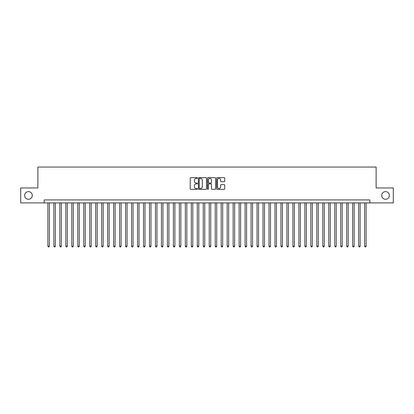 <?xml version="1.0" encoding="UTF-8"?>
<svg xmlns="http://www.w3.org/2000/svg" width="414" height="414" viewBox="0 0 414 414"><rect width="100%" height="100%" fill="white"/><g stroke="black" fill="none" stroke-linecap="round" stroke-linejoin="round"><path stroke-width="0.62" d="M197.437 178.03A0.409 0.409 0 0 0 197.028 177.616L190.797 177.616A0.585 0.585 0 0 0 190.207 178.206L190.207 188.763A0.585 0.585 0 0 0 190.797 189.348L197.028 189.348A0.409 0.409 0 0 0 197.437 188.939A0.409 0.409 0 0 0 197.028 188.53L196.22 188.53A1.879 1.879 0 0 1 194.347 186.652L194.347 185.772A1.879 1.879 0 0 1 196.22 183.894L197.028 183.894A0.409 0.409 0 0 0 197.437 183.485A0.409 0.409 0 0 0 197.028 183.076L196.22 183.076A1.879 1.879 0 0 1 194.347 181.197L194.347 180.318A1.879 1.879 0 0 1 196.22 178.439L197.028 178.439A0.409 0.409 0 0 0 197.437 178.03M381.708 195.439A3.824 3.824 0 0 0 385.532 199.263A3.824 3.824 0 0 0 389.357 195.439A3.824 3.824 0 0 0 385.532 191.61A3.824 3.824 0 0 0 381.708 195.439M24.643 195.439A3.824 3.824 0 0 0 28.468 199.263A3.824 3.824 0 0 0 32.292 195.439A3.824 3.824 0 0 0 28.468 191.61A3.824 3.824 0 0 0 24.643 195.439M224.145 181.756A0.585 0.585 0 0 0 224.73 181.166L224.73 178.206A0.585 0.585 0 0 0 224.145 177.616L217.221 177.616A0.585 0.585 0 0 0 216.636 178.206L216.636 188.763A0.585 0.585 0 0 0 217.221 189.348L224.145 189.348A0.585 0.585 0 0 0 224.73 188.763L224.73 185.187A0.585 0.585 0 0 0 224.145 184.597L221.179 184.597A0.585 0.585 0 0 0 220.595 185.187L220.595 186.962A1.568 1.568 0 0 1 219.027 188.53A1.568 1.568 0 0 1 217.453 186.962L217.453 180.007A1.568 1.568 0 0 1 219.027 178.439A1.568 1.568 0 0 1 220.595 180.007L220.595 181.166A0.585 0.585 0 0 0 221.179 181.756L224.145 181.756M44.153 202.907L20.7 202.907L20.7 187.966L37.881 187.966L37.881 167.049L376.119 167.049L376.119 187.966L393.3 187.966L393.3 202.907L369.847 202.907L369.847 199.921L44.153 199.921L44.153 202.907L369.847 202.907M206.488 178.206A0.585 0.585 0 0 0 205.898 177.616L198.979 177.616A0.585 0.585 0 0 0 198.394 178.206L198.394 188.763A0.585 0.585 0 0 0 198.979 189.348L205.898 189.348A0.585 0.585 0 0 0 206.488 188.763L206.488 178.206M208.102 177.616L215.021 177.616A0.585 0.585 0 0 1 215.606 178.206L215.606 188.763A0.585 0.585 0 0 1 215.021 189.348L212.061 189.348A0.585 0.585 0 0 1 211.471 188.763L211.471 184.484A0.585 0.585 0 0 0 210.886 183.894L208.92 183.894A0.585 0.585 0 0 0 208.335 184.484L208.335 188.939A0.409 0.409 0 0 1 207.926 189.348A0.409 0.409 0 0 1 207.512 188.939L207.512 178.206A0.585 0.585 0 0 1 208.102 177.616M199.626 178.439A0.409 0.409 0 0 0 199.212 178.853L199.212 188.116A0.409 0.409 0 0 0 199.626 188.53L200.474 188.53A1.879 1.879 0 0 0 202.353 186.652L202.353 180.318A1.879 1.879 0 0 0 200.474 178.439L199.626 178.439M211.471 180.038A1.568 1.568 0 0 0 209.903 178.47A1.568 1.568 0 0 0 208.335 180.038L208.335 182.486A0.585 0.585 0 0 0 208.92 183.076L210.886 183.076A0.585 0.585 0 0 0 211.471 182.486L211.471 180.038M47.889 202.907L47.889 246.175L49.385 246.175L49.385 202.907M49.385 246.175L48.935 246.951L48.34 246.951L47.889 246.175M53.867 202.907L53.867 246.175L55.362 246.175L55.362 202.907M55.362 246.175L54.912 246.951L54.317 246.951L53.867 246.175M59.844 202.907L59.844 246.175L61.334 246.175L61.334 202.907M61.334 246.175L60.889 246.951L60.289 246.951L59.844 246.175M65.821 202.907L65.821 246.175L67.311 246.175L67.311 202.907M67.311 246.175L66.866 246.951L66.266 246.951L65.821 246.175M71.793 202.907L71.793 246.175L73.288 246.175L73.288 202.907M73.288 246.175L72.838 246.951L72.243 246.951L71.793 246.175M77.77 202.907L77.77 246.175L79.265 246.175L79.265 202.907M79.265 246.175L78.815 246.951L78.22 246.951L77.77 246.175M83.747 202.907L83.747 246.175L85.243 246.175L85.243 202.907M85.243 246.175L84.792 246.951L84.192 246.951L83.747 246.175M89.724 202.907L89.724 246.175L91.215 246.175L91.215 202.907M91.215 246.175L90.769 246.951L90.169 246.951L89.724 246.175M95.696 202.907L95.696 246.175L97.192 246.175L97.192 202.907M97.192 246.175L96.741 246.951L96.146 246.951L95.696 246.175M101.673 202.907L101.673 246.175L103.169 246.175L103.169 202.907M103.169 246.175L102.719 246.951L102.123 246.951L101.673 246.175M107.65 202.907L107.65 246.175L109.146 246.175L109.146 202.907M109.146 246.175L108.696 246.951L108.101 246.951L107.65 246.175M113.627 202.907L113.627 246.175L115.118 246.175L115.118 202.907M115.118 246.175L114.673 246.951L114.073 246.951L113.627 246.175M119.599 202.907L119.599 246.175L121.095 246.175L121.095 202.907M121.095 246.175L120.65 246.951L120.05 246.951L119.599 246.175M125.577 202.907L125.577 246.175L127.072 246.175L127.072 202.907M127.072 246.175L126.622 246.951L126.027 246.951L125.577 246.175M131.554 202.907L131.554 246.175L133.049 246.175L133.049 202.907M133.049 246.175L132.599 246.951L132.004 246.951L131.554 246.175M137.531 202.907L137.531 246.175L139.021 246.175L139.021 202.907M139.021 246.175L138.576 246.951L137.976 246.951L137.531 246.175M143.508 202.907L143.508 246.175L144.998 246.175L144.998 202.907M144.998 246.175L144.553 246.951L143.953 246.951L143.508 246.175M149.48 202.907L149.48 246.175L150.975 246.175L150.975 202.907M150.975 246.175L150.525 246.951L149.93 246.951L149.48 246.175M155.457 202.907L155.457 246.175L156.953 246.175L156.953 202.907M156.953 246.175L156.502 246.951L155.907 246.951L155.457 246.175M161.434 202.907L161.434 246.175L162.93 246.175L162.93 202.907M162.93 246.175L162.479 246.951L161.879 246.951L161.434 246.175M167.411 202.907L167.411 246.175L168.902 246.175L168.902 202.907M168.902 246.175L168.457 246.951L167.856 246.951L167.411 246.175M173.383 202.907L173.383 246.175L174.879 246.175L174.879 202.907M174.879 246.175L174.429 246.951L173.833 246.951L173.383 246.175M179.36 202.907L179.36 246.175L180.856 246.175L180.856 202.907M180.856 246.175L180.406 246.951L179.811 246.951L179.36 246.175M185.337 202.907L185.337 246.175L186.833 246.175L186.833 202.907M186.833 246.175L186.383 246.951L185.788 246.951L185.337 246.175M191.315 202.907L191.315 246.175L192.805 246.175L192.805 202.907M192.805 246.175L192.36 246.951L191.76 246.951L191.315 246.175M197.287 202.907L197.287 246.175L198.782 246.175L198.782 202.907M198.782 246.175L198.337 246.951L197.737 246.951L197.287 246.175M203.264 202.907L203.264 246.175L204.759 246.175L204.759 202.907M204.759 246.175L204.309 246.951L203.714 246.951L203.264 246.175M209.241 202.907L209.241 246.175L210.736 246.175L210.736 202.907M210.736 246.175L210.286 246.951L209.691 246.951L209.241 246.175M215.218 202.907L215.218 246.175L216.713 246.175L216.713 202.907M216.713 246.175L216.263 246.951L215.663 246.951L215.218 246.175M221.195 202.907L221.195 246.175L222.685 246.175L222.685 202.907M222.685 246.175L222.24 246.951L221.64 246.951L221.195 246.175M227.167 202.907L227.167 246.175L228.663 246.175L228.663 202.907M228.663 246.175L228.212 246.951L227.617 246.951L227.167 246.175M233.144 202.907L233.144 246.175L234.64 246.175L234.64 202.907M234.64 246.175L234.189 246.951L233.594 246.951L233.144 246.175M239.121 202.907L239.121 246.175L240.617 246.175L240.617 202.907M240.617 246.175L240.167 246.951L239.571 246.951L239.121 246.175M245.098 202.907L245.098 246.175L246.589 246.175L246.589 202.907M246.589 246.175L246.144 246.951L245.543 246.951L245.098 246.175M251.07 202.907L251.07 246.175L252.566 246.175L252.566 202.907M252.566 246.175L252.121 246.951L251.521 246.951L251.07 246.175M257.047 202.907L257.047 246.175L258.543 246.175L258.543 202.907M258.543 246.175L258.093 246.951L257.498 246.951L257.047 246.175M263.025 202.907L263.025 246.175L264.52 246.175L264.52 202.907M264.52 246.175L264.07 246.951L263.475 246.951L263.025 246.175M269.002 202.907L269.002 246.175L270.492 246.175L270.492 202.907M270.492 246.175L270.047 246.951L269.447 246.951L269.002 246.175M274.979 202.907L274.979 246.175L276.469 246.175L276.469 202.907M276.469 246.175L276.024 246.951L275.424 246.951L274.979 246.175M280.951 202.907L280.951 246.175L282.446 246.175L282.446 202.907M282.446 246.175L281.996 246.951L281.401 246.951L280.951 246.175M286.928 202.907L286.928 246.175L288.423 246.175L288.423 202.907M288.423 246.175L287.973 246.951L287.378 246.951L286.928 246.175M292.905 202.907L292.905 246.175L294.401 246.175L294.401 202.907M294.401 246.175L293.95 246.951L293.35 246.951L292.905 246.175M298.882 202.907L298.882 246.175L300.373 246.175L300.373 202.907M300.373 246.175L299.927 246.951L299.327 246.951L298.882 246.175M304.854 202.907L304.854 246.175L306.35 246.175L306.35 202.907M306.35 246.175L305.899 246.951L305.304 246.951L304.854 246.175M310.831 202.907L310.831 246.175L312.327 246.175L312.327 202.907M312.327 246.175L311.877 246.951L311.281 246.951L310.831 246.175M316.808 202.907L316.808 246.175L318.304 246.175L318.304 202.907M318.304 246.175L317.854 246.951L317.259 246.951L316.808 246.175M322.785 202.907L322.785 246.175L324.276 246.175L324.276 202.907M324.276 246.175L323.831 246.951L323.231 246.951L322.785 246.175M328.757 202.907L328.757 246.175L330.253 246.175L330.253 202.907M330.253 246.175L329.808 246.951L329.208 246.951L328.757 246.175M334.735 202.907L334.735 246.175L336.23 246.175L336.23 202.907M336.23 246.175L335.78 246.951L335.185 246.951L334.735 246.175M340.712 202.907L340.712 246.175L342.207 246.175L342.207 202.907M342.207 246.175L341.757 246.951L341.162 246.951L340.712 246.175M346.689 202.907L346.689 246.175L348.179 246.175L348.179 202.907M348.179 246.175L347.734 246.951L347.134 246.951L346.689 246.175M352.666 202.907L352.666 246.175L354.156 246.175L354.156 202.907M354.156 246.175L353.711 246.951L353.111 246.951L352.666 246.175M358.638 202.907L358.638 246.175L360.133 246.175L360.133 202.907M360.133 246.175L359.683 246.951L359.088 246.951L358.638 246.175M364.615 202.907L364.615 246.175L366.111 246.175L366.111 202.907M366.111 246.175L365.66 246.951L365.065 246.951L364.615 246.175"/></g></svg>
